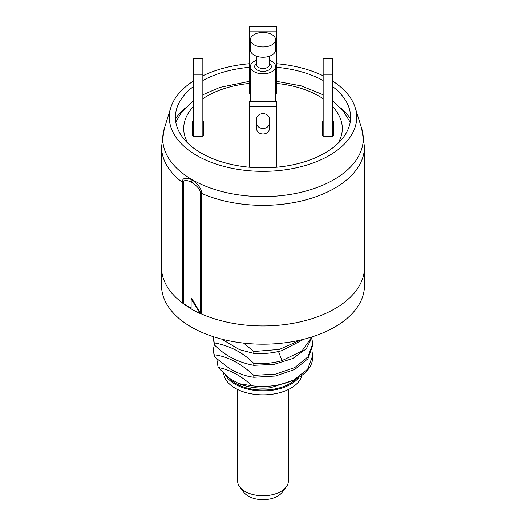<?xml version="1.0" encoding="UTF-8"?>
<svg xmlns="http://www.w3.org/2000/svg" width="526" height="526" viewBox="0 0 526 526"><rect width="100%" height="100%" fill="white"/><g stroke="black" fill="none" stroke-linecap="round" stroke-linejoin="round"><path stroke-width="0.79" d="M300.714 339.993L279.378 349.415L253.808 351.519L253.808 353.393C263.487 354.051 272.882 353.117 281.995 350.612L303.989 339.198M221.617 339.099L239.501 349.652L253.808 353.393M253.808 351.519L243.604 343.11M311.977 336.916L301.957 350.98L281.995 360.658C272.882 363.17 263.487 364.097 253.808 363.446L253.808 365.327L274.256 364.288L292.798 358.508L306.277 348.837L312.405 336.778M253.808 363.446C243.157 352.604 229.961 345.746 214.22 342.867L214.22 344.747C224.819 355.556 238.015 362.421 253.808 365.327M214.22 342.867L213.411 336.719M213.359 337.916L214.22 344.747M311.964 338.856L312.641 343.879L307.98 356.825L294.777 367.556L275.624 374.085L253.808 375.38L253.808 377.254L275.427 376.005L294.685 369.489L307.927 358.778L312.641 345.76L312.641 343.879M253.808 375.38C238.212 360.816 224.332 355.97 214.22 354.8L214.22 356.674L229.303 368.371C237.627 373.315 245.793 376.274 253.808 377.254M214.22 354.8L213.359 349.843L214.26 344.78M213.359 349.843L214.22 356.674M311.964 350.783L312.641 355.806L307.671 369.167L293.751 380.022C280.739 385.63 266.853 387.55 252.099 385.775C241.237 375.814 229.908 369.699 218.112 367.431L229.349 378.194L238.679 383.579L252.099 385.775M312.641 355.806L312.641 357.522A49.641 28.66 180 0 1 298.097 377.786A49.641 28.66 180 0 1 293.751 380.022M298.097 377.786L294.705 379.746L270.548 387.721A41.521 23.972 180 0 1 238.679 383.579M218.112 367.431L216.791 358.962M191.109 308.058L183.331 303.568A12.177 7.029 180 0 1 182.252 302.858A101.465 58.583 180 0 1 161.535 267.386A101.465 58.583 0 0 0 191.109 308.723M182.252 302.858L182.252 182.226C182.39 177.86 185.665 177.065 192.069 179.839C198.539 184.587 201.695 189.097 201.557 193.377A101.465 58.583 0 0 0 308.065 199.242A101.465 58.583 0 0 0 364.465 146.754L361.678 128.489A100.256 57.88 0 0 1 309.433 190.017A100.256 57.88 0 0 1 192.108 179.649A100.256 57.88 180 0 1 164.322 128.489L161.535 146.754L161.535 285.611A101.465 58.583 0 0 0 224.168 339.73A101.465 58.583 0 0 0 334.746 327.034A101.465 58.583 0 0 0 364.465 285.611L364.465 267.386A101.465 58.583 180 0 1 308.065 319.874A101.465 58.583 180 0 1 201.557 314.002A12.177 7.029 180 0 1 200.439 313.443L191.826 298.531L191.826 300.182M332.728 81.136A93.687 54.093 0 0 1 355.214 107.699A93.687 54.093 0 0 1 306.388 165.197A93.687 54.093 0 0 1 196.757 155.505A93.687 54.093 180 0 1 170.786 107.699A93.687 54.093 180 0 1 193.272 81.136M202.852 75.79A93.687 54.093 180 0 1 249.686 63.718M276.314 63.718A93.687 54.093 180 0 1 323.148 75.79M332.728 86.652A87.599 50.575 0 0 1 349.218 108.323A87.599 50.575 0 0 1 303.574 162.087A87.599 50.575 0 0 1 201.057 153.02A87.599 50.575 180 0 1 176.782 108.323A87.599 50.575 180 0 1 193.272 86.652M202.852 80.491A87.599 50.575 180 0 1 249.686 67.275M276.314 67.275A87.599 50.575 180 0 1 323.148 80.491M185.441 107.883A94.167 54.369 0 0 0 175.441 118.712M350.559 118.712A94.167 54.369 0 0 0 340.559 107.883M346.082 113.123A101.465 58.583 0 0 0 343.748 111.282L343.728 110.723M183.331 303.568L183.331 182.943C183.403 179.912 186.237 179.708 191.826 182.344C197.585 186.322 200.419 189.787 200.321 192.753L200.321 313.246M342.65 110.204L342.564 109.638M191.109 298.946L200.235 313.562A101.669 58.702 180 0 1 191.109 308.887L191.109 298.946M288.366 389.483L288.366 481.132A25.366 14.643 180 0 1 286.157 487.109L281.877 492.632A20.678 11.94 180 0 1 263 499.7A20.678 11.94 180 0 1 244.123 492.632L239.843 487.109A25.366 14.643 180 0 1 237.634 481.132L237.634 389.483M286.157 487.109A25.366 14.643 180 0 1 263 495.775A25.366 14.643 180 0 1 239.843 487.109M332.728 135.327L333.622 135.327L333.622 121.736L332.728 121.736M323.148 121.736L322.26 121.736L322.26 135.327L323.148 135.327M193.272 121.736L192.378 121.736L192.378 135.327L193.272 135.327M202.852 135.327L203.74 135.327L203.74 121.736L202.852 121.736M323.148 58.873L323.148 136.214L332.728 136.214L332.728 58.873L323.148 58.873M323.148 74.245L332.728 74.245M250.415 93.799L249.686 93.799L249.686 31.83L276.314 31.83L276.314 93.799L275.585 93.799M249.686 31.83L249.686 26.3L276.314 26.3L276.314 31.83M202.852 136.214L202.852 58.873L193.272 58.873L193.272 136.214L202.852 136.214M202.852 74.245L193.272 74.245M276.314 167.248L276.314 101.288L249.686 101.288L249.686 167.248M256.629 123.255A6.371 5.201 180 0 0 263 128.462A6.371 5.201 180 0 0 269.371 123.255M276.314 106.817L249.686 106.817M269.371 128.785L269.371 118.843A6.371 5.201 180 0 0 263 113.642A6.371 5.201 180 0 0 256.629 118.843L256.629 128.785A6.371 5.201 180 0 0 263 133.992A6.371 5.201 180 0 0 269.371 128.785M250.415 101.288L250.415 66.559A12.585 7.265 180 0 0 252.105 70.188A12.585 7.265 0 0 0 266.255 73.574A12.585 7.265 0 0 0 275.585 66.559A12.585 7.265 0 0 0 273.895 62.923A12.585 7.265 180 0 0 269.292 60.266M250.415 66.559A12.585 7.265 180 0 1 256.708 60.266M250.415 39.713L250.415 49.99A12.585 7.265 180 0 0 252.105 53.619A12.585 7.265 0 0 0 266.255 57.005A12.585 7.265 0 0 0 275.585 49.99L275.585 39.713A12.585 7.265 0 0 0 273.895 36.084A12.585 7.265 180 0 0 259.745 32.697A12.585 7.265 180 0 0 250.415 39.713A12.585 7.265 180 0 0 252.105 43.349A12.585 7.265 0 0 0 266.255 46.729A12.585 7.265 0 0 0 275.585 39.713M295.875 379.068A37.951 21.908 180 0 1 236.167 383.618A37.951 21.908 180 0 1 229.172 378.056M223.681 373.289A39.371 22.73 180 0 0 248.89 393.323A39.371 22.73 180 0 0 290.839 388.175A39.371 22.73 0 0 0 301.99 375.262M225.43 374.926A39.371 22.73 180 0 0 290.839 384.197A39.371 22.73 0 0 0 299.103 377.188M200.09 313.345A101.465 58.583 0 0 0 334.746 308.808A101.465 58.583 0 0 0 364.465 267.386L364.465 146.754M281.995 360.658L278.504 351.5M183.331 182.943A12.177 7.029 -0 0 1 182.252 182.226A101.465 58.583 180 0 1 161.535 146.754M179.918 113.123A101.465 58.583 180 0 1 182.785 110.881M343.748 111.538L343.748 111.282A12.177 7.029 0 0 0 343.261 110.933M200.321 192.753A12.177 7.029 180 0 0 201.557 193.377L201.557 314.002M192.069 179.839A12.177 7.029 120 0 0 191.826 182.344M249.686 83.397A79.288 45.775 0 0 0 223.353 88.881A79.288 45.775 0 0 0 202.852 98.704M193.272 106.739A79.288 45.775 0 0 0 188.012 143.407M337.988 143.407A79.288 45.775 0 0 0 332.728 106.739M323.148 98.704A79.288 45.775 0 0 0 276.314 83.397M269.292 63.416A8.317 4.806 180 0 1 270.206 64.159A8.317 4.806 180 0 1 267.162 70.721A8.317 4.806 180 0 1 255.794 68.959A8.317 4.806 180 0 1 256.708 63.416M269.292 56.282L269.292 64.902A6.292 3.629 180 0 1 264.631 68.406A6.292 3.629 180 0 1 257.549 66.717A6.292 3.629 180 0 1 256.708 64.902L256.708 56.282M170.786 107.699L164.322 128.489M355.214 107.699L361.678 128.489M249.686 81.3L219.829 87.408L202.852 94.759M193.272 100.939L180.714 113.57L175.815 122.157M350.185 122.157L343.136 110.782L332.728 100.939M323.148 94.759L301.313 85.902L276.314 81.3M275.585 101.288L275.585 66.559"/></g></svg>
